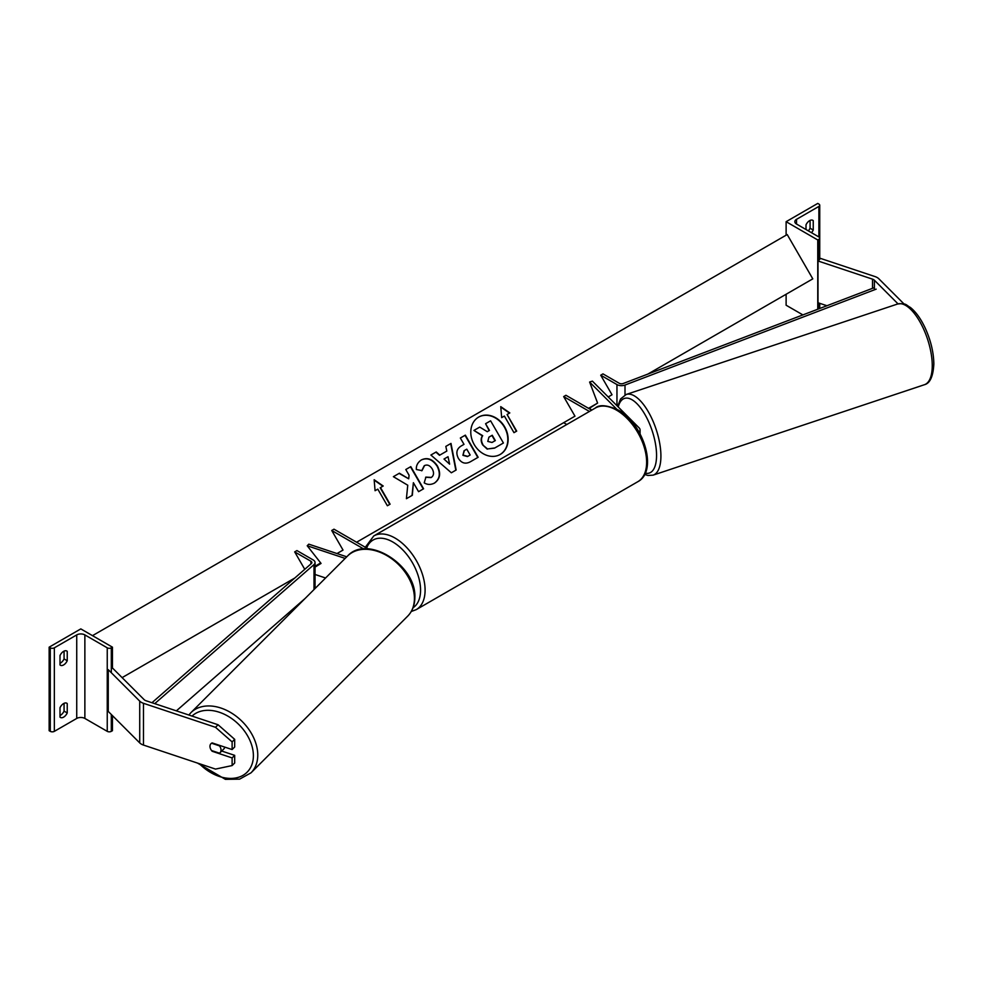 <?xml version="1.0" encoding="UTF-8"?>
<svg xmlns="http://www.w3.org/2000/svg" width="983" height="983" viewBox="0 0 983 983"><rect width="100%" height="100%" fill="white"/><g stroke="black" fill="none" stroke-linecap="round" stroke-linejoin="round"><path stroke-width="1.47" d="M639.122 432.127A7.667 4.436 0 0 0 640.068 429.989A7.667 4.436 0 0 0 639.036 427.777L592.38 381.121L589.616 382.043L597.603 403.091L589.616 408.154L591.508 410.046M616.82 409.26L589.616 382.043M589.419 411.447L563.664 396.579L565.925 395.277L591.68 410.144M563.664 396.579L574.969 416.165L563.664 422.69L566.81 424.496M904.077 304.017L878.814 278.754A10.235 5.91 0 0 0 877.192 277.538A10.235 5.91 0 0 0 875.067 276.592L820.559 258.418L818.003 260.987L818.003 302.752L826.936 305.725M898.032 303.882L874.391 280.229A5.112 2.949 0 0 0 873.568 279.627A5.112 2.949 0 0 0 872.511 279.147L818.003 260.987M928.468 336.002L929.992 340.597M812.339 220.118L813.248 220.647A6.389 3.686 120 0 0 812.818 220.327A6.389 3.686 120 0 0 809.623 220.647A6.389 3.686 120 0 0 806.011 224.824L806.011 229.518M786.117 221.691L817.758 239.963L818.888 239.311A2.875 1.659 0 0 0 819.736 238.132A2.875 1.659 0 0 0 818.888 236.964L796.513 224.038A5.751 3.318 180 0 1 794.829 221.691A5.751 3.318 180 0 1 796.513 219.344L818.888 206.418A2.875 1.659 0 0 0 819.736 205.25A2.875 1.659 0 0 0 818.888 204.071L817.758 203.42L786.117 221.691L786.117 235.195M786.117 294.261L786.117 305.221L802.89 314.904M808.321 230.858A6.389 3.686 120 0 0 810.078 228.216L810.078 220.413M813.248 220.647L813.248 230.047A6.389 3.686 -60 0 1 811.491 232.688M817.758 239.963L817.758 309.227M810.078 228.216L813.248 230.047M212.574 750.877L212.181 751.27A6.389 4.522 45 0 1 209.969 746.355A6.389 4.522 45 0 1 210.989 743.676A6.389 4.522 45 0 1 212.181 742.915L232.123 749.562L232.123 741.895L234.679 739.339L234.679 747.006L232.123 749.562M234.679 739.339L218.066 724.754L215.51 727.309L143.469 703.3A10.235 5.91 180 0 1 141.355 702.366A10.235 5.91 180 0 1 139.721 701.137L108.253 669.669L108.253 711.434L139.721 742.902A10.235 5.91 180 0 0 141.355 744.131A10.235 5.91 180 0 0 143.469 745.065L215.51 769.087L232.123 765.573L232.123 757.918L212.181 751.27M218.066 724.754L146.025 700.744A5.112 2.949 180 0 1 144.968 700.277A5.112 2.949 180 0 1 144.157 699.663L112.676 668.194L111.312 668.649M232.123 765.573L234.679 763.017L234.679 755.349L221.716 751.037M234.679 755.349L232.123 757.918M215.51 727.309L232.123 741.895M209.969 746.355A6.389 4.522 -135 0 0 211.554 750.533L219.455 753.175A6.389 4.522 -135 0 0 220.032 752.72A6.389 4.522 -135 0 0 221.04 750.041A6.389 4.522 -135 0 0 219.455 745.864L211.554 743.222A6.389 4.522 -135 0 0 210.989 743.676A6.389 4.522 -135 0 0 209.969 746.355M220.032 752.72L223.866 748.886A6.389 4.522 -135 0 0 224.788 747.117M60 707.735A6.389 3.686 -60 0 1 63.612 703.558A6.389 3.686 -60 0 1 66.819 703.238A6.389 3.686 -60 0 1 67.237 703.558L67.237 712.958A6.389 3.686 120 0 1 60.418 717.443A6.389 3.686 120 0 1 60 717.135L60 707.735M60 655.526A6.389 3.686 -60 0 1 63.612 651.348A6.389 3.686 -60 0 1 66.819 651.029A6.389 3.686 -60 0 1 67.237 651.348L67.237 660.748A6.389 3.686 120 0 1 60.418 665.245A6.389 3.686 120 0 1 60 664.926L60 655.526M64.067 703.324L64.067 711.127A6.389 3.686 -60 0 1 60 715.538M49.15 647.17L80.803 628.899L112.443 647.17L111.312 647.822A2.875 1.659 180 0 1 107.245 647.822L84.87 634.907A5.751 3.318 0 0 0 76.735 634.907L54.348 647.822A2.875 1.659 180 0 1 50.28 647.822L49.15 647.17L49.15 730.701L50.28 731.352A2.875 1.659 180 0 0 54.348 731.352L76.735 718.438A5.751 3.318 0 0 1 84.87 718.438L107.245 731.352A2.875 1.659 180 0 0 111.312 731.352L112.443 730.701L112.443 715.624M64.067 651.115L64.067 658.917A6.389 3.686 -60 0 1 60 663.328M112.443 647.17L112.443 668.268M64.067 658.917L67.237 660.748M66.328 650.832L67.237 651.348M64.067 711.127L67.237 712.958M66.328 703.029L67.237 703.558M325.582 577.992L315.051 574.477M320.728 563.013L315.051 566.466M346.753 556.808L308.809 544.164L307.212 545.762L321.06 563.431L315.051 567.093M345.156 558.418L307.212 545.762M368.158 548.907L333.987 529.186L331.726 530.488L363.71 548.956M331.726 530.488L343.03 550.075L336.985 553.552L343.03 550.075M874.391 287.614L623.234 383.493A3.195 1.843 180 0 1 619.216 383.259L602.972 373.884L600.711 375.199L612.016 394.773L608.219 396.96L612.016 394.773M876.16 289.149L625.004 385.041A6.389 3.686 180 0 1 616.955 384.574L600.711 375.199M151.96 702.722L311.328 563.578A3.195 1.843 0 0 0 311.857 562.559A3.195 1.843 0 0 0 310.923 561.256L294.679 551.881L304.755 569.317M122.113 677.619L294.765 578.029M154.724 703.644L313.995 564.598A6.389 3.686 0 0 0 315.051 562.559A6.389 3.686 0 0 0 313.184 559.954L296.94 550.578L294.679 551.881M176.362 710.856L305.148 598.426M478.672 417.075L478.672 417.075A21.565 17.608 60 0 0 474.211 444.549A21.565 17.608 60 0 0 500.236 454.429L500.236 454.429A21.565 17.608 60 0 0 504.709 426.941A21.565 17.608 60 0 0 478.672 417.075M500.077 454.515A21.565 17.608 60 0 0 504.39 427.126A21.565 17.608 60 0 0 478.512 417.161M501.674 417.628L504.377 416.055L513.974 432.667L516.689 431.107L507.093 414.494L509.808 412.921L500.752 406.643L501.674 417.628M421.461 459.884C427.458 457.107 432.766 459.135 437.41 465.954L437.447 466.016C441.084 473.339 440.126 479.016 434.56 483.034L434.56 483.034C430.849 484.938 427.408 484.877 424.214 482.85L425.922 477.099L431.377 477.406C433.884 475.514 434.191 472.725 432.311 469.063L432.274 469.002C430.001 465.463 427.433 464.32 424.545 465.573L422.014 470.624L416.337 469.505C416.067 465.524 417.775 462.317 421.461 459.884L421.461 459.884M446.823 451.074L445.827 446.405L451 443.419L456.149 470.009L451.344 472.786L430.898 455.031L436.231 451.947L439.806 455.117L446.823 451.074M647.76 374.142L812.794 278.853L787.211 234.556L92.488 635.657M315.051 566.22L320.691 562.964M356.596 542.235L574.969 416.165M588.534 408.326L597.603 403.091M458.336 458.25C455.645 452.782 456.702 448.629 461.519 445.791L464.001 444.353L460.339 438.025L465.352 435.137L478.143 457.279L470.39 461.764C465.512 464.381 461.506 463.239 458.373 458.311L458.336 458.25M406.409 498.7L412.344 495.272L413.388 482.69L418.574 491.672L423.587 488.784L410.796 466.63L405.782 469.53L409.088 475.256L408.695 478.807L399.405 473.216L393.384 476.681L407.748 485.221L406.409 498.7M380.495 487.58L390.091 504.193L387.376 505.754L377.791 489.141L375.076 490.714L374.154 479.729L383.21 486.007L380.175 487.765L389.772 504.377M482.96 444.709L482.923 444.648C481.092 441.195 481.019 438.209 482.714 435.678L473.929 430.431L479.729 427.089L487.261 431.697L489.46 430.431L485.577 423.71L490.603 420.81L503.419 443.001L494.842 447.953L487.556 448.948L482.604 444.832C480.773 441.379 480.699 438.393 482.395 435.862L473.929 430.431M503.099 443.186L494.523 448.137L487.556 448.948M487.236 449.133L482.641 444.894M489.141 430.615L485.577 423.71M448.027 456.714L443.997 459.036L449.612 464.136L448.027 456.714M449.612 464.136L443.997 459.036M446.503 451.258L439.806 455.117M445.827 446.405L451 443.419M450.681 443.603L455.829 470.193M430.898 455.031L436.231 451.947M435.911 452.131L439.487 455.301M463.226 455.141L467.797 456.382L470.157 455.018L466.778 449.17L464.394 450.533L462.907 455.326L467.478 456.567L469.837 455.203M464.074 450.718L462.907 455.326M461.519 445.791L463.681 444.537M460.339 438.025L465.352 435.137M465.033 435.322L477.824 457.464M421.142 460.069C427.138 457.292 432.446 459.319 437.091 466.139L437.128 466.2C440.765 473.523 439.806 479.2 434.24 483.218L434.56 483.034M425.602 477.283L431.058 477.591M424.226 465.758L421.695 470.808M408.695 478.807L399.086 473.401L393.384 476.681M423.268 488.969L410.476 466.814L405.782 469.53M412.024 495.457L413.388 482.69M374.191 480.159L382.891 486.204M509.489 413.106L500.789 407.073M516.37 431.291L507.093 414.494M487.789 441.416L492.028 442.473L495.321 440.581L492.237 435.248L488.932 437.165L487.789 441.416M495.002 440.765L491.918 435.432L488.932 437.165M874.391 280.229L874.391 289.825M872.511 279.147L872.511 288.326M818.888 206.418L818.888 236.964M796.513 219.344L796.513 224.038M818.888 239.311L818.888 261.281M818.888 303.047L818.888 308.797M637.832 481.695A42.515 24.55 -120 0 0 644.344 447.621A42.515 24.55 -120 0 0 616.562 410.157A42.515 24.55 -120 0 0 595.305 408.056C599.298 404.382 606.916 405.033 618.172 409.997C643.423 423.403 658.487 470.968 637.832 481.695L416.288 609.607L411.263 611.5M595.305 408.056L373.761 535.956A42.515 24.55 60 0 1 395.031 538.057A42.515 24.55 60 0 1 422.801 575.534A42.515 24.55 60 0 1 416.288 609.607M413.044 607.752A39.32 22.707 -120 0 0 418.279 576.05A39.32 22.707 -120 0 0 392.77 541.977A39.32 22.707 -120 0 0 366.634 548.035M932.253 365.627A42.515 17.362 -108.4 0 0 920.1 322.117A42.515 17.362 -108.4 0 0 897.54 304.03C906.645 302.813 906.068 305.283 910.295 307.372C915.972 311.943 920.997 318.984 925.396 328.494C930.864 340.696 933.678 352.541 933.85 364.029C933.15 376.452 930.016 383.345 924.438 384.709A42.515 17.362 -108.4 0 0 932.253 365.627M645.241 473.155A39.32 16.06 -108.4 0 0 656.558 455.387A39.32 16.06 -108.4 0 0 640.019 407.171A39.32 16.06 -108.4 0 0 618.221 406.974M897.54 304.03L626.208 394.466A42.515 17.362 71.6 0 1 648.768 412.553A42.515 17.362 71.6 0 1 660.92 456.063A42.515 17.362 71.6 0 1 653.105 475.145L924.438 384.709M143.469 703.3L143.469 745.065M139.721 701.137L139.721 742.902M192.029 716.079A39.32 27.807 45 0 1 230.059 717.455A39.32 27.807 45 0 1 253.393 755.718A39.32 27.807 45 0 1 234.814 778.118A39.32 27.807 45 0 1 199.352 763.693M197.46 763.066L225.402 779.347L239.631 779.138L251.009 772.835A42.515 30.068 -135 0 0 257.767 755.042A42.515 30.068 -135 0 0 232.099 713.4A42.515 30.068 -135 0 0 190.874 712.7L347.527 556.046A42.515 30.068 45 0 1 388.752 556.747A42.515 30.068 45 0 1 414.421 598.389A42.515 30.068 45 0 1 407.662 616.181C412.418 611.279 414.814 605.036 414.851 597.467C416.571 565.483 367.323 533.904 347.527 556.046M76.735 634.907L76.735 718.438M54.348 647.822L54.348 731.352M50.28 647.822L50.28 731.352M111.312 647.822L111.312 672.728M111.312 714.494L111.312 731.352M107.245 647.822L107.245 731.352M84.87 634.907L84.87 718.438M616.955 384.574L616.955 405.696M625.004 385.041L625.004 394.969M310.923 561.256L310.923 563.935M313.995 564.598L313.995 589.579M640.068 429.989L640.068 433.835M819.736 205.25L819.736 259.242M819.736 303.329L819.736 308.478M373.761 535.956L365.32 547.273M626.208 394.466L620.592 398.926L617.631 406.372M644.627 474.433L647.981 475.477L653.105 475.145M251.009 772.835L407.662 616.181M188.847 715.022L190.874 712.7M315.051 562.559L315.051 588.522"/></g></svg>
